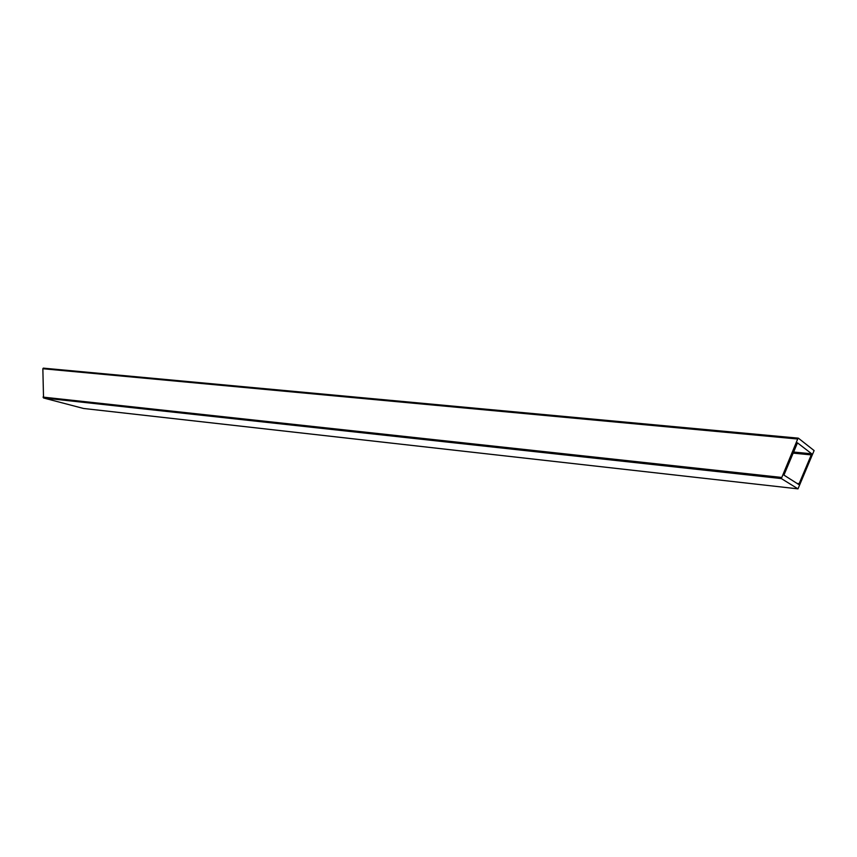 <?xml version="1.0" encoding="UTF-8"?>
<svg xmlns="http://www.w3.org/2000/svg" width="857" height="857" viewBox="0 0 857 857"><rect width="100%" height="100%" fill="white"/><g stroke="black" fill="none" stroke-linecap="round" stroke-linejoin="round"><path stroke-width="1.29" d="M797.706 439.009L798.349 438.163L814.107 450.578L797.996 488.865L781.338 478.57L797.706 439.009L42.85 368.735L43.536 397.991L83.579 408.478M83.525 408.468L797.996 488.865L83.472 408.468M798.778 484.526L811.718 453.814L797.471 442.855L783.93 475.099L798.778 484.526M43.3 368.135L798.317 438.152L43.3 368.135L42.85 368.735M799.377 483.691L797.064 483.434M793.368 452.014L811.718 453.814M792.918 453.096L811.504 454.928M781.338 478.57L43.536 397.991M781.53 477.424L43 397.102"/></g></svg>
